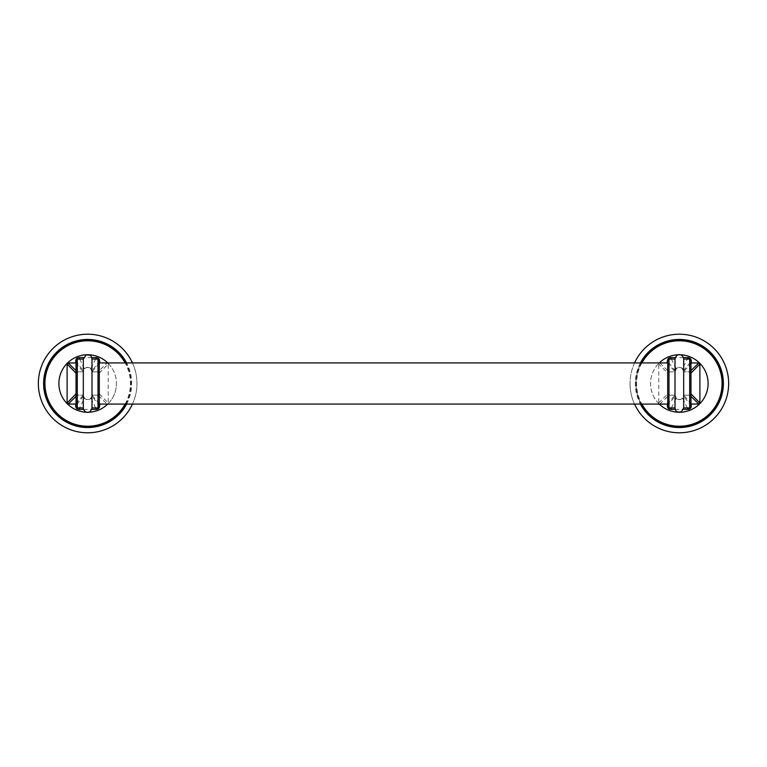 <?xml version="1.0" encoding="UTF-8"?>
<svg xmlns="http://www.w3.org/2000/svg" width="767" height="767" viewBox="0 0 767 767"><rect width="100%" height="100%" fill="white"/><g stroke="black" fill="none" stroke-linecap="round" stroke-linejoin="round"><path stroke-width="0.58" stroke-dasharray="3.83 2.88" d="M728.65 383.5A49.309 49.309 0 0 1 679.341 432.809A49.309 49.309 0 0 1 630.033 383.5A49.309 49.309 0 0 0 634.539 404.075A49.309 49.309 0 0 1 679.341 334.191A49.309 49.309 0 0 1 728.65 383.5M634.539 362.925A49.309 49.309 0 0 0 630.033 383.5A49.309 49.309 0 0 1 634.539 362.925M635.948 383.5A43.393 43.393 0 0 1 641.145 362.925A43.393 43.393 0 0 0 679.341 426.893A43.393 43.393 0 0 0 722.735 383.5A43.393 43.393 0 0 0 679.341 340.107A43.393 43.393 0 0 0 641.145 404.075M659.246 404.075A28.762 28.762 0 0 1 679.341 354.738A28.762 28.762 0 0 1 708.104 383.5A28.762 28.762 0 0 1 679.341 412.262A28.762 28.762 0 0 1 659.246 362.925M659.86 404.046L668.987 395.139L675.008 395.139L667.376 404.075L659.86 404.046L658.795 402.982L658.795 364.018L659.86 362.954L667.376 362.954L675.008 371.861L668.987 371.861L659.86 362.954M675.257 409.396L683.426 409.396M683.426 357.604L675.257 357.604M658.795 402.982L667.702 393.864L667.702 373.136A1.285 1.285 135 0 1 668.987 371.861L667.702 373.136L658.795 364.018M668.987 359.081L668.987 371.861L675.008 371.861L676.484 368.448C678.459 367.22 680.367 367.22 682.208 368.448L683.685 371.861L691.307 362.954M690.981 370.605L689.706 371.861L683.685 371.861L689.706 371.861L690.981 373.136A1.285 1.285 0 0 0 689.706 371.861L689.706 359.081M691.307 404.046L683.685 395.139L689.706 395.139L690.981 396.395M668.987 407.919L668.987 395.139L667.702 393.864A1.285 1.285 0 0 0 668.987 395.139L675.008 395.139L675.008 407.919M667.702 373.136L667.702 360.356M667.702 406.644L667.702 393.864M667.702 404.075L667.702 362.925L667.702 404.075M675.008 359.081L675.008 371.861L674.931 370.72L667.376 360.893M667.376 406.107L674.931 396.28L675.008 395.139L676.484 398.552C678.459 399.78 680.367 399.78 682.208 398.552L683.685 395.139L683.685 407.919M671.374 407.919L676.187 398.265C678.287 400.115 680.396 400.115 682.505 398.265L683.685 395.139L689.706 395.139L690.981 393.864L690.981 406.644M675.113 370.825L675.957 368.553C678.21 367.125 680.473 367.125 682.735 368.553L683.685 371.861L683.685 359.081M671.374 359.081L676.187 368.735C678.287 366.885 680.396 366.885 682.505 368.735L687.309 359.081M690.981 360.356L690.981 373.136M690.981 393.864A1.285 1.285 -45 0 1 689.706 395.139L689.706 407.919M99.298 404.075L99.298 362.925L99.298 404.075M99.298 406.644L99.298 393.864A1.285 1.285 -45 0 1 98.013 395.139L91.992 395.139L98.013 395.139L99.298 393.864L99.298 373.136A1.285 1.285 0 0 0 98.013 371.861L99.298 373.136L99.298 360.356M99.298 373.136L108.205 364.018L108.205 402.982L99.298 393.864M107.754 404.075A28.762 28.762 0 0 0 116.421 383.5A28.762 28.762 0 0 1 87.659 412.262A28.762 28.762 0 0 1 58.896 383.5A28.762 28.762 0 0 1 87.659 354.738A28.762 28.762 0 0 1 116.421 383.5A28.762 28.762 0 0 0 107.754 362.925M108.205 364.018L107.14 362.954L98.013 371.861L91.992 371.861L98.013 371.861L98.013 359.081M91.992 359.081L91.992 371.861L99.624 362.925L107.14 362.954M91.743 357.604L83.574 357.604M83.574 409.396L91.743 409.396M91.992 407.919L91.992 395.139L99.624 404.046L107.14 404.046L108.205 402.982M125.855 404.075A43.393 43.393 0 0 0 125.855 362.925M44.265 383.5A43.393 43.393 0 0 1 87.659 340.107A43.393 43.393 0 0 1 131.052 383.5A43.393 43.393 0 0 1 87.659 426.893A43.393 43.393 0 0 1 44.265 383.5M132.461 404.075A49.309 49.309 0 0 0 132.461 362.925M38.35 383.5A49.309 49.309 0 0 1 87.659 334.191A49.309 49.309 0 0 1 136.967 383.5A49.309 49.309 0 0 1 87.659 432.809A49.309 49.309 0 0 1 38.35 383.5M98.013 407.919L98.013 395.139L107.14 404.046M91.887 396.175L90.813 398.265C88.713 400.115 86.604 400.115 84.495 398.265L83.315 395.139L75.693 404.046M76.019 396.395L77.294 395.139L83.315 395.139L77.294 395.139L76.019 393.864A1.285 1.285 0 0 0 77.294 395.139L77.294 407.919M75.693 362.954L83.315 371.861L77.294 371.861L76.019 370.605M99.624 360.893L92.069 370.72L91.992 371.861L90.516 368.448C88.541 367.22 86.633 367.22 84.792 368.448L83.315 371.861L83.315 359.081M95.626 359.081L90.813 368.735C88.713 366.885 86.604 366.885 84.495 368.735L83.315 371.861L77.294 371.861L76.019 373.136L76.019 360.356M99.624 406.107L92.069 396.28L91.043 398.447C88.79 399.875 86.527 399.875 84.265 398.447L83.315 395.139L83.315 407.919M95.626 407.919L91.043 398.447L90.516 398.552C88.541 399.78 86.633 399.78 84.792 398.552L84.265 398.447L79.691 407.919M76.019 406.644L76.019 393.864M76.019 373.136A1.285 1.285 135 0 1 77.294 371.861L77.294 359.081M640.397 362.925A44.045 44.045 0 0 0 640.397 404.075M641.893 362.925A42.731 42.731 0 0 0 641.893 404.075M683.57 370.825L691.307 360.893M691.307 406.107L683.57 396.175M687.309 407.919L682.735 398.447C680.473 399.875 678.21 399.875 675.957 398.447L675.113 396.175M125.107 404.075A42.731 42.731 0 0 0 125.107 362.925M126.603 404.075A44.045 44.045 0 0 0 126.603 362.925M83.43 396.175L75.693 406.107M75.693 360.893L83.43 370.825M79.691 359.081L84.265 368.553C86.527 367.125 88.79 367.125 91.043 368.553L91.887 370.825"/><path stroke-width="1.15" d="M728.65 383.5A49.309 49.309 0 0 0 634.539 362.925A49.309 49.309 0 0 1 728.65 383.5A49.309 49.309 0 0 1 634.539 404.075A49.309 49.309 0 0 0 728.65 383.5M722.735 383.5A43.393 43.393 0 0 0 641.145 362.925A43.393 43.393 0 0 1 722.735 383.5A43.393 43.393 0 0 1 641.145 404.075M659.246 362.925A28.762 28.762 0 0 1 708.104 383.5A28.762 28.762 0 0 1 659.246 404.075M667.376 404.075L667.376 406.107C667.578 408.102 668.671 409.195 670.665 409.396L675.257 409.396M683.426 409.396L688.018 409.396C690.012 409.195 691.105 408.102 691.307 406.107L690.981 403.663M690.981 396.395L698.823 404.046L691.307 404.046M698.823 404.046L699.888 402.982L699.888 364.018L698.823 362.954L691.307 362.954L691.307 360.893C691.105 358.898 690.012 357.805 688.018 357.604L683.426 357.604M675.257 357.604L670.665 357.604C668.671 357.805 667.578 358.898 667.376 360.893L667.376 362.925M698.823 362.954L690.981 370.605M699.888 364.018L690.981 373.136L690.981 393.864L699.888 402.982M667.702 360.356L667.702 406.644L668.987 407.919L668.987 359.081L667.702 360.356M683.685 407.919L689.706 407.919L689.706 359.081L683.685 359.081L683.685 407.919L681.422 411.735C675.583 413.077 675.305 409.703 675.008 407.919L675.008 359.081L668.987 359.081M689.706 407.919L690.981 406.644L690.981 360.356L689.706 359.081M99.298 404.075L667.702 404.075M99.298 362.925L667.702 362.925M99.298 406.644L99.298 360.356L98.013 359.081L98.013 407.919L99.298 406.644M107.754 362.925A28.762 28.762 0 0 0 58.896 383.5A28.762 28.762 0 0 0 107.754 404.075M99.624 362.925L99.624 360.893C99.422 358.898 98.329 357.805 96.335 357.604L91.743 357.604M83.574 357.604L78.982 357.604C76.988 357.805 75.895 358.898 75.693 360.893L76.019 363.337M76.019 370.605L68.177 362.954L75.693 362.954M68.177 362.954L67.112 364.018L67.112 402.982L68.177 404.046L75.693 404.046L75.693 406.107C75.895 408.102 76.988 409.195 78.982 409.396L83.574 409.396M91.743 409.396L96.335 409.396C98.329 409.195 99.422 408.102 99.624 406.107L99.624 404.075M125.855 362.925A43.393 43.393 0 0 0 44.265 383.5A43.393 43.393 0 0 0 125.855 404.075M132.461 362.925A49.309 49.309 0 0 0 38.35 383.5A49.309 49.309 0 0 0 132.461 404.075M68.177 404.046L76.019 396.395M67.112 402.982L76.019 393.864L76.019 373.136L67.112 364.018M98.013 359.081L91.992 359.081L91.992 407.919L98.013 407.919M83.315 359.081L77.294 359.081L77.294 407.919L83.315 407.919L83.315 359.081L86.067 355.035C91.695 354.402 91.772 357.547 91.992 359.081M77.294 359.081L76.019 360.356L76.019 406.644L77.294 407.919M640.397 404.075A44.045 44.045 0 0 0 723.386 383.5A44.045 44.045 0 0 0 640.397 362.925M641.893 404.075A42.731 42.731 0 0 0 722.073 383.5A42.731 42.731 0 0 0 641.893 362.925M671.374 359.081L670.665 357.604M687.309 359.081L688.018 357.604M688.018 409.396L687.309 407.919M670.665 409.396L671.374 407.919M125.107 362.925A42.731 42.731 0 0 0 44.927 383.5A42.731 42.731 0 0 0 125.107 404.075M126.603 362.925A44.045 44.045 0 0 0 43.614 383.5A44.045 44.045 0 0 0 126.603 404.075M95.626 407.919L96.335 409.396M79.691 407.919L78.982 409.396M78.982 357.604L79.691 359.081M96.335 357.604L95.626 359.081M683.685 359.081C683.876 355.409 677.203 351.181 675.008 359.081M675.008 407.919L668.987 407.919M83.315 407.919C83.124 411.591 89.797 415.819 91.992 407.919"/></g></svg>
